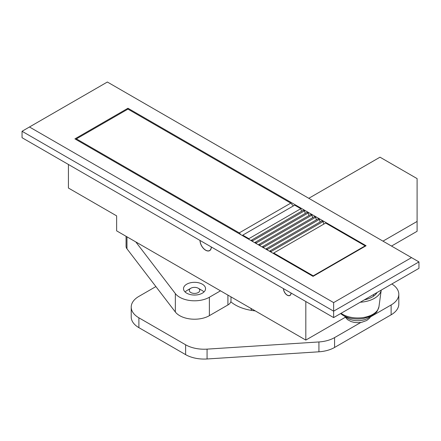 <?xml version="1.0" encoding="UTF-8"?>
<svg xmlns="http://www.w3.org/2000/svg" width="441" height="441" viewBox="0 0 441 441"><rect width="100%" height="100%" fill="white"/><g stroke="black" fill="none" stroke-linecap="round" stroke-linejoin="round"><path stroke-width="0.66" d="M291.071 293.017A5.375 3.104 60 0 1 289.957 295.481A5.375 3.104 60 0 1 287.267 295.216A5.375 3.104 60 0 1 283.464 288.629M211.322 246.977A7.999 4.619 60 0 1 209.662 250.637A7.999 4.619 60 0 1 205.66 250.24A7.999 4.619 60 0 1 200.005 240.444M68.416 164.471L68.416 188.031L116.639 215.87L116.639 230.858L305.817 340.083L345.237 317.322M333.633 302.603L411.53 257.627L107.367 82.02L29.47 126.991L333.633 302.603L333.633 311.17L22.05 131.275L22.05 137.702L333.633 317.592L418.95 268.337L418.95 261.91L333.633 311.17L333.633 317.592M127.951 108.254L366.091 245.742L313.049 276.369L74.909 138.876L127.951 108.254L127.951 109.109L290.79 203.125L293.386 205.908M305.817 301.534L305.817 340.083M22.05 131.275L29.47 126.991M411.53 257.627L418.95 261.91M240.962 234.75L239.231 232.892L76.392 138.876L76.392 139.736M76.392 138.876L127.951 109.109M239.231 232.892L290.79 203.125M211.228 246.921A7.866 4.542 60 0 1 209.596 250.521A7.866 4.542 60 0 1 205.66 250.135A7.866 4.542 60 0 1 200.098 240.499M250.918 240.499L251.475 240.174L252.588 240.819L304.516 210.837L303.402 210.192L251.475 240.174L251.249 240.687M307.112 212.336L308.226 212.975L256.293 242.958L255.185 242.318L307.112 212.336M310.822 214.475L311.936 215.12L260.003 245.102L258.889 244.457L310.822 214.475M314.532 216.619L315.646 217.259L263.712 247.241L262.599 246.602L314.532 216.619M318.242 218.758L319.356 219.403L267.422 249.386L266.309 248.741L318.242 218.758M321.952 220.902L323.066 221.542L271.132 251.524L270.019 250.885L321.952 220.902M242.754 235.141L248.878 238.675L300.806 208.692L294.687 205.159L242.754 235.141L242.754 235.786M273.172 253.343L325.662 223.041L365.165 245.852L313.231 275.834L313.231 276.259M365.165 245.852L365.165 246.276M273.508 253.536L273.729 253.024L313.231 275.834M305.26 213.405L304.516 210.837M308.97 215.55L308.226 212.975M312.675 217.689L311.936 215.12M316.384 219.833L315.646 217.259M320.094 221.972L319.356 219.403M323.804 224.116L323.066 221.542M301.55 211.267L300.806 208.692M252.809 241.591L252.588 240.819M249.099 239.446L248.878 238.675M271.353 252.296L271.132 251.524M269.462 251.205L270.019 250.885L269.798 251.398M267.648 250.157L267.422 249.386M265.752 249.06L266.309 248.741L266.088 249.253M263.939 248.013L263.712 247.241M262.042 246.921L262.599 246.602L262.378 247.114M260.229 245.874L260.003 245.102M258.338 244.777L258.889 244.457L258.669 244.97M256.519 243.73L256.293 242.958M254.628 242.638L255.185 242.318L254.959 242.831M290.977 292.967A5.248 3.026 60 0 1 289.891 295.365A5.248 3.026 60 0 1 287.267 295.106A5.248 3.026 60 0 1 283.557 288.684M255.234 310.877A36.719 21.201 180 0 1 235.34 304.957A36.719 21.201 180 0 1 230.814 301.782M391.128 314.808L391.128 304.957A26.228 15.143 0 0 0 398.813 294.252L398.813 304.103A26.228 15.143 180 0 1 391.128 314.808L334.576 347.458A26.228 15.143 180 0 1 318.926 351.802L207.066 358.98A26.228 15.143 180 0 1 185.622 354.636L138.893 327.657A26.228 15.143 180 0 1 131.214 316.952L131.214 307.101A26.228 15.143 0 0 0 138.893 317.807L138.893 327.657M308.783 198.307L380.004 157.189L417.098 178.605L417.098 231.288L391.503 246.067M131.214 307.101A26.228 15.143 0 0 1 138.893 296.391L155.888 286.584M185.622 354.636L185.622 344.785L138.893 317.807M185.622 344.785A26.228 15.143 0 0 0 207.066 349.129L207.066 358.98M318.926 351.802L318.926 341.951L207.066 349.129M318.926 341.951A26.228 15.143 0 0 0 334.576 337.608L334.576 347.458M391.128 304.957L370.583 316.82M360.755 322.498L334.576 337.608M398.813 294.252A26.228 15.143 0 0 0 391.856 283.982M417.098 221.437L382.97 241.139M360.236 302.234A23.605 13.627 0 0 0 381.222 290.123L378.973 306.638C377.689 310.519 376.575 312.619 375.627 312.934L371.146 316.081L363.274 318.573C355.793 319.681 349.145 318.667 343.324 315.53L340.573 313.59M364.376 299.847A20.44 11.802 0 0 0 377.077 292.51M186.747 293.182A11.014 6.361 180 0 1 183.517 288.684A11.014 6.361 180 0 1 190.319 282.808A11.014 6.361 180 0 1 202.325 284.186A11.014 6.361 180 0 1 205.55 288.684A11.014 6.361 180 0 1 198.748 294.56A11.014 6.361 180 0 1 186.747 293.182M230.99 296.881L230.99 300.674A10.49 6.058 180 0 1 227.92 304.957L209.37 315.668A20.981 12.116 180 0 1 179.696 315.668A20.981 12.116 180 0 1 175.342 311.996L126.964 248.79A10.49 6.058 180 0 1 126.065 246.343L126.065 236.304M220.5 290.823L209.37 297.251A20.981 12.116 180 0 1 179.696 297.251A20.981 12.116 180 0 1 175.342 293.579L135.806 241.927M201.956 290.398L198.246 288.254A5.248 3.026 0 0 0 190.826 288.254A5.248 3.026 0 0 0 190.826 292.537A5.248 3.026 0 0 0 198.246 292.537A5.248 3.026 0 0 0 198.246 288.254L201.956 290.398A10.49 6.058 180 0 1 203.94 291.997M185.132 291.997A10.49 6.058 180 0 1 187.116 290.398L190.826 288.254M341.058 313.308A21.295 12.293 0 0 0 342.69 314.361A21.295 12.293 0 0 0 365.115 317.206A21.295 12.293 0 0 0 378.973 306.638M345.485 316.616A14.129 8.159 0 0 0 367.739 318.33A14.129 8.159 0 0 0 370.01 316.616M175.342 311.996L175.342 293.579M227.92 304.957L227.92 295.106M209.37 315.668L209.37 297.251M126.964 236.823L126.964 248.79M373.483 296.214L373.483 294.588M250.83 308.336L251.64 310.42M209.596 250.521L210.318 250.108M289.891 295.365L290.481 295.023M370.942 316.18L369.503 318.253L366.658 320.513L361.57 322.354L357.855 322.718L354.084 322.388L351.058 321.555L347.48 319.615L344.548 316.18"/></g></svg>
